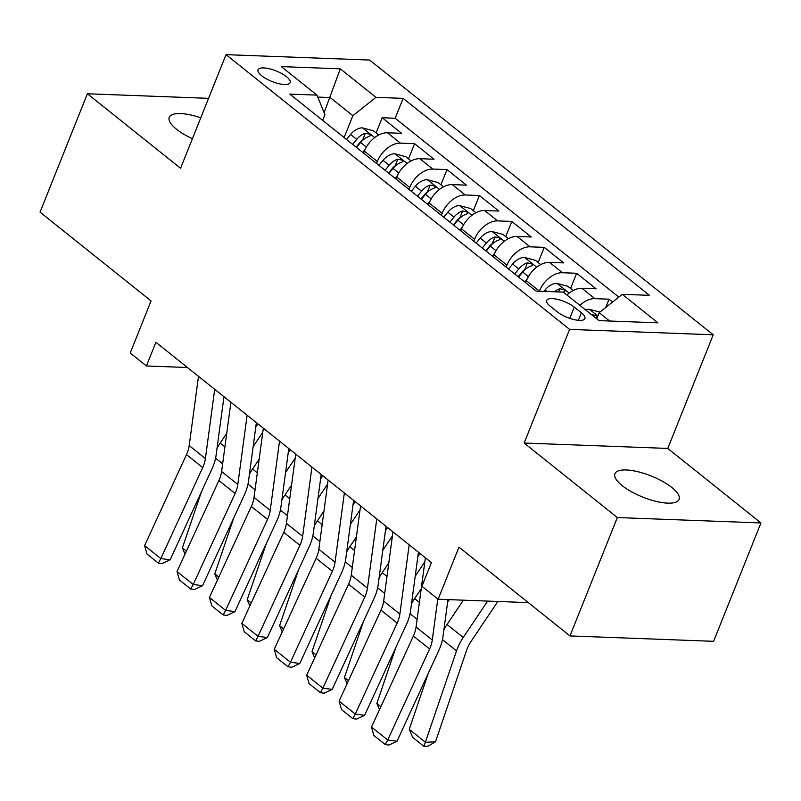 <?xml version="1.0" encoding="UTF-8"?>
<svg xmlns="http://www.w3.org/2000/svg" width="801" height="801" viewBox="0 0 801 801"><rect width="100%" height="100%" fill="white"/><g stroke="black" fill="none" stroke-linecap="round" stroke-linejoin="round"><path stroke-width="1.2" d="M200.761 117.827A34.563 11.364 21.8 0 0 169.251 117.336A34.563 11.364 21.8 0 0 176.5 129.231A34.563 11.364 21.8 0 0 192.41 138.703M622.167 485.616A34.563 11.364 21.8 0 0 656.029 501.366A34.563 11.364 21.8 0 0 679.088 499.383A34.563 11.364 21.8 0 0 671.849 487.489A34.563 11.364 21.8 0 0 637.986 471.739A34.563 11.364 21.8 0 0 614.918 473.721A34.563 11.364 21.8 0 0 622.167 485.616M261.667 75.755A17.282 5.677 21.8 0 0 278.598 83.624A17.282 5.677 21.8 0 0 290.132 82.633A17.282 5.677 21.8 0 0 286.508 76.686A17.282 5.677 21.8 0 0 269.577 68.806A17.282 5.677 21.8 0 0 258.042 69.797A17.282 5.677 21.8 0 0 261.667 75.755M713.22 334.788L369.651 60.055L226.032 54.648L569.601 329.391L713.22 334.788L667.764 448.43L524.144 443.033L617.331 517.546L760.95 522.943L667.764 448.43M760.95 522.943L713.601 641.321L569.982 635.924L458.973 547.143L438.137 599.228L528.35 602.622M208.56 98.333L87.399 93.777L40.05 212.145L151.059 300.916L130.233 353.001L146.433 365.967L187.434 367.509M617.331 517.546L569.982 635.924M612.595 302.017L609.06 299.194L605.746 307.464M566.908 294.988A21.597 13.817 -51.4 0 1 581.927 288.29L596.094 288.821L576.65 273.271L570.572 288.46M525.626 282.693L526.407 280.73A21.597 13.817 128.6 0 1 549.516 262.368L563.684 262.898L544.229 247.349L538.162 262.538M493.216 256.771L493.997 254.808A21.597 13.817 128.6 0 1 517.106 236.455L531.273 236.986L511.819 221.436L505.751 236.615M460.805 230.848L461.586 228.886A21.597 13.817 128.6 0 1 484.685 210.533L498.853 211.064L479.409 195.514L473.341 210.703M428.395 204.936L429.176 202.973A21.597 13.817 128.6 0 1 452.275 184.61L466.442 185.151L446.998 169.592L440.92 184.781M395.974 179.013L396.765 177.051A21.597 13.817 128.6 0 1 419.864 158.698L434.032 159.229L414.588 143.679L408.51 158.858M438.137 599.228L421.937 586.272L431.409 562.602L155.905 342.287L146.433 365.967M581.396 312.79L574.257 307.093A16.741 5.507 21.8 0 0 557.856 299.464A16.741 5.507 21.8 0 0 546.683 300.415A16.741 5.507 21.8 0 0 550.197 306.182L557.326 311.889A16.741 5.507 21.8 0 0 573.726 319.519A16.741 5.507 21.8 0 0 584.9 318.558A16.741 5.507 21.8 0 0 581.396 312.79L578.382 320.31M322.623 120.36L324.916 114.643L316.956 95.119L289.792 94.097L536.119 291.083L563.293 292.105L598.948 320.61L657.941 322.833L622.287 294.317L649.461 295.339L403.133 98.363L375.959 97.342L352.861 115.694L330.172 97.552L317.757 97.081M316.956 95.119L281.311 66.613L340.305 68.826L375.959 97.342M376.53 163.464L377.321 161.502A21.597 13.817 -51.4 0 1 400.42 143.149L414.588 143.679M363.564 153.091L364.355 151.129L377.321 161.502M408.941 189.386L409.732 187.414A21.597 13.817 -51.4 0 1 432.83 169.061L446.998 169.592M441.351 215.299L442.142 213.336A21.597 13.817 -51.4 0 1 465.241 194.983L479.409 195.514M473.771 241.221L474.552 239.259A21.597 13.817 -51.4 0 1 497.651 220.896L511.819 221.436M506.182 267.144L506.963 265.171A21.597 13.817 -51.4 0 1 530.062 246.818L544.229 247.349M539.333 291.204L539.373 291.093A21.597 13.817 -51.4 0 1 562.482 272.74L576.65 273.271M579.864 305.361A21.597 13.817 -51.4 0 1 594.893 298.653L609.06 299.194M618.813 297.081L395.173 118.248L382.177 117.757L376.1 132.946M364.355 151.129A21.597 13.817 128.6 0 1 387.454 132.776L401.621 133.306L382.177 117.757M609.611 321.011L599.188 312.68L622.287 294.317M596.725 318.838L599.188 312.68M524.144 443.033L569.601 329.391M87.399 93.777L180.575 168.29L226.032 54.648M324.115 112.691L340.305 68.826M344.12 137.542L352.861 115.694M395.173 118.248L403.133 98.363M437.797 598.958L432.28 639.989A27.004 17.272 -51.4 0 1 429.586 649L387.694 740.004L397.036 741.215L438.918 650.212A40.501 25.912 128.6 0 0 442.973 636.705L447.959 599.599M425.381 557.786L416.079 627.033A27.004 17.272 -51.4 0 1 413.376 636.034L371.484 727.038L387.694 740.004L385.241 744.55L373.897 735.478L371.484 727.038M397.036 741.215L388.976 745.03L385.241 744.55M599.919 312.09L589.226 309.296A14.308 9.151 128.6 0 0 585.581 309.927M409.261 729.331L425.461 742.287L435.484 741.796L427.954 746.152L423.949 746.352L412.605 737.28L409.261 729.331L428.335 673.2M443.914 629.716A40.501 25.912 -51.4 0 1 447.038 624.51L463.368 600.179M423.949 746.352L456.54 650.873A40.501 25.912 -51.4 0 1 463.248 637.466L487.649 601.09M497.852 601.481L471.028 641.451A27.004 17.272 128.6 0 0 466.562 650.392L435.484 741.796M595.634 317.967A14.308 9.151 -51.4 0 1 596.134 317.807L597.376 317.006L596.515 315.624L592.239 314.693A14.308 9.151 128.6 0 0 591.739 314.853M409.181 544.82L399.869 614.077A27.004 17.272 -51.4 0 1 397.166 623.078L355.284 714.081L364.615 715.303L406.507 624.299A40.501 25.912 128.6 0 0 410.563 610.793L418.432 552.219M392.971 531.864L383.669 601.11A27.004 17.272 -51.4 0 1 380.966 610.122L339.073 701.125L355.284 714.081L352.83 718.627L341.486 709.556L339.073 701.125M364.615 715.303L356.565 719.118L352.83 718.627M376.77 518.908L367.459 588.154A27.004 17.272 -51.4 0 1 364.755 597.156L322.873 688.159L332.205 689.381L374.097 598.377A40.501 25.912 128.6 0 0 378.152 584.87L386.022 526.307M360.56 505.942L351.259 575.198A27.004 17.272 -51.4 0 1 348.555 584.199L306.663 675.203L322.873 688.159L320.42 692.705L309.076 683.633L306.663 675.203M332.205 689.381L324.155 693.195L320.42 692.705M344.35 492.985L335.048 562.232A27.004 17.272 -51.4 0 1 332.345 571.243L290.463 662.247L299.794 663.458L341.687 572.455A40.501 25.912 128.6 0 0 345.742 558.948L353.611 500.385M328.15 480.029L318.838 549.276A27.004 17.272 -51.4 0 1 316.145 558.277L274.252 649.281L290.463 662.247L288.01 666.792L276.665 657.721L274.252 649.281M299.794 663.458L291.744 667.273L288.01 666.792M311.939 467.063L302.638 536.32A27.004 17.272 -51.4 0 1 299.934 545.321L258.042 636.324L267.384 637.546L309.276 546.542A40.501 25.912 128.6 0 0 313.321 533.035L321.191 474.462M295.739 454.107L286.428 523.353A27.004 17.272 -51.4 0 1 283.724 532.365L241.842 623.368L258.042 636.324L255.599 640.87L244.255 631.799L241.842 623.368M267.384 637.546L259.334 641.361L255.599 640.87M573.166 290.523L567.819 286.257L556.815 283.374A14.308 9.151 128.6 0 0 545.06 289.942L543.879 291.374M379.484 709.666L376.85 703.408L395.924 647.288M411.504 603.794A40.501 25.912 -51.4 0 1 414.628 598.587L421.216 588.775M449.271 599.649L447.619 602.112M563.083 292.095A14.308 9.151 -51.4 0 1 563.724 291.884L564.965 291.083L564.104 289.702L559.829 288.771A14.308 9.151 128.6 0 0 554.352 291.764M376.85 703.408L380.886 706.632M540.745 264.61L535.408 260.335L524.405 257.451A14.308 9.151 128.6 0 0 512.64 264.03L508.525 269.016M347.073 683.754L344.44 677.486L363.514 621.366M379.093 577.881A40.501 25.912 -51.4 0 1 382.217 572.675L388.805 562.853M527.138 279.068L524.735 281.982M417.832 556.715L419.994 553.481M424.84 561.841L415.208 576.189M518.577 277.056L522.693 272.06A14.308 9.151 -51.4 0 1 531.303 265.962L532.545 265.171L531.694 263.779L527.418 262.858A14.308 9.151 128.6 0 0 518.798 268.956L514.683 273.942M518.197 276.745L522.202 271.889A7.289 4.666 -51.4 0 1 524.695 269.667L527.418 262.858M344.44 677.486L348.465 680.72M508.335 238.688L502.998 234.423L491.994 231.539A14.308 9.151 128.6 0 0 480.23 238.107L476.114 243.103M314.663 657.831L312.02 651.573L331.103 595.443M346.673 551.959A40.501 25.912 -51.4 0 1 349.807 546.753L356.395 536.93M494.728 253.146L492.325 256.06M385.411 530.793L387.584 527.559M392.43 535.919L382.798 550.277M486.167 251.134L490.282 246.147A14.308 9.151 -51.4 0 1 498.893 240.05L500.134 239.249L499.283 237.867L495.008 236.936A14.308 9.151 128.6 0 0 486.387 243.033L482.272 248.02M485.786 250.833L489.791 245.967A7.289 4.666 -51.4 0 1 492.285 243.744L495.008 236.936M312.02 651.573L316.055 654.797M475.924 212.766L470.587 208.5L459.584 205.617A14.308 9.151 128.6 0 0 447.819 212.185L443.704 217.181M282.242 631.919L279.609 625.651L298.693 569.531M314.262 526.037A40.501 25.912 -51.4 0 1 317.396 520.83L323.984 511.018M462.317 227.224L459.914 230.137M353.001 504.87L355.173 501.636M360.009 510.007L350.387 524.355M453.756 225.211L457.872 220.225A14.308 9.151 -51.4 0 1 466.482 214.127L467.724 213.326L466.873 211.945L462.598 211.013A14.308 9.151 128.6 0 0 453.977 217.111L449.862 222.107M453.376 224.911L457.381 220.045A7.289 4.666 -51.4 0 1 459.874 217.832L462.598 211.013M279.609 625.651L283.644 628.875M279.529 441.151L270.227 510.397A27.004 17.272 -51.4 0 1 267.524 519.398L225.632 610.402L234.973 611.624L276.856 520.62A40.501 25.912 128.6 0 0 280.911 507.113L288.781 448.55M263.329 428.185L254.017 497.441A27.004 17.272 -51.4 0 1 251.314 506.442L209.431 597.446L225.632 610.402L223.189 614.958L211.844 605.876L209.431 597.446M234.973 611.624L226.923 615.438L223.189 614.958M443.514 186.853L438.177 182.578L427.173 179.694A14.308 9.151 128.6 0 0 415.409 186.273L411.293 191.259M249.832 605.997L247.199 599.729L266.282 543.609M281.852 500.124A40.501 25.912 -51.4 0 1 284.986 494.918L291.574 485.096M429.897 201.311L427.494 204.225M320.59 478.958L322.763 475.724M327.599 484.084L317.977 498.442M421.336 199.299L425.461 194.303A14.308 9.151 -51.4 0 1 434.072 188.205L435.313 187.414L434.462 186.032L430.187 185.101A14.308 9.151 128.6 0 0 421.566 191.199L417.451 196.185M420.956 198.988L424.971 194.132A7.289 4.666 -51.4 0 1 427.454 191.91L430.187 185.101M247.199 599.729L251.234 602.963M247.119 415.228L237.817 484.475A27.004 17.272 -51.4 0 1 235.114 493.486L193.221 584.49L202.563 585.701L244.445 494.698A40.501 25.912 128.6 0 0 248.5 481.191L256.37 422.628M230.908 402.272L221.607 471.519A27.004 17.272 -51.4 0 1 218.903 480.52L177.021 571.524L193.221 584.49L190.768 589.035L179.424 579.964L177.021 571.524M202.563 585.701L194.513 589.526L190.768 589.035M411.103 160.931L405.767 156.666L394.753 153.782A14.308 9.151 128.6 0 0 382.998 160.35L378.883 165.346M217.421 580.074L214.788 573.816L233.862 517.686M249.441 474.202A40.501 25.912 -51.4 0 1 252.575 468.996L259.164 459.173M397.486 175.389L395.083 178.303M288.18 453.036L290.352 449.802M295.189 458.172L285.567 472.52M388.926 173.376L393.041 168.39A14.308 9.151 -51.4 0 1 401.661 162.293L402.903 161.492L402.042 160.11L397.767 159.179A14.308 9.151 128.6 0 0 389.156 165.276L385.041 170.263M388.545 173.076L392.56 168.21A7.289 4.666 -51.4 0 1 395.043 165.987L397.767 159.179M214.788 573.816L218.823 577.04M214.708 389.306L205.396 458.562A27.004 17.272 -51.4 0 1 202.703 467.564L160.811 558.567L170.152 559.789L212.035 468.785A40.501 25.912 128.6 0 0 216.09 455.278L223.96 396.705M198.498 376.35L189.196 445.596A27.004 17.272 -51.4 0 1 186.493 454.608L144.601 545.611L160.811 558.567L158.358 563.113L147.014 554.042L144.601 545.611M170.152 559.789L162.092 563.604L158.358 563.113M378.693 135.019L373.346 130.743L362.342 127.86A14.308 9.151 128.6 0 0 350.588 134.438L346.473 139.424M185.011 554.162L182.378 547.894L201.451 491.774M217.031 448.28A40.501 25.912 -51.4 0 1 220.155 443.083L226.753 433.261M365.076 149.467L362.673 152.38M255.769 427.113L257.942 423.879M262.778 432.25L253.146 446.598M356.515 147.454L360.63 142.468A14.308 9.151 -51.4 0 1 369.251 136.37L370.493 135.569L369.631 134.188L365.356 133.256A14.308 9.151 128.6 0 0 356.745 139.354L352.63 144.35M356.135 147.154L360.15 142.288A7.289 4.666 -51.4 0 1 362.633 140.075L365.356 133.256M182.378 547.894L186.413 551.118M396.765 177.051L409.732 187.414M429.176 202.973L442.142 213.336M461.586 228.886L474.552 239.259M493.997 254.808L506.963 265.171M526.407 280.73L539.373 291.093M581.927 288.29L594.893 298.653M387.454 132.776L400.42 143.149M419.864 158.698L432.83 169.061M452.275 184.61L465.241 194.983M484.685 210.533L497.651 220.896M517.106 236.455L530.062 246.818M549.516 262.368L562.482 272.74M569.751 318.357L574.257 307.093M432.28 639.989L416.079 627.033M429.586 649L413.376 636.034M597.846 316.035L589.506 309.366M442.472 639.629L456.54 650.873M447.038 624.51L463.248 637.466M399.869 614.077L383.669 601.11M397.166 623.078L380.966 610.122M367.459 588.154L351.259 575.198M364.755 597.156L348.555 584.199M335.048 562.232L318.838 549.276M332.345 571.243L316.145 558.277M302.638 536.32L286.428 523.353M299.934 545.321L283.724 532.365M569.151 293.086L557.096 283.444M546.983 291.494L545.06 289.942M410.062 613.706L417.111 619.353M414.628 598.587L419.394 602.392M558.567 291.924L559.829 288.771M536.74 267.174L524.685 257.522M518.798 268.956L512.64 264.03M528.42 276.645L522.693 272.06M377.651 587.794L384.7 593.431M382.217 572.675L386.973 576.48M504.33 241.251L492.265 231.609M486.387 243.033L480.23 238.107M496.009 250.723L490.282 246.147M345.231 561.871L352.29 567.508M349.807 546.753L354.563 550.557M471.919 215.339L459.854 205.687M453.977 217.111L447.819 212.185M463.599 224.801L457.872 220.225M312.821 535.949L319.879 541.596M317.396 520.83L322.152 524.645M270.227 510.397L254.017 497.441M267.524 519.398L251.314 506.442M439.509 189.416L427.444 179.764M421.566 191.199L415.409 186.273M431.178 198.888L425.461 194.303M280.41 510.037L287.459 515.674M284.986 494.918L289.742 498.723M237.817 484.475L221.607 471.519M235.114 493.486L218.903 480.52M407.098 163.494L395.033 153.852M389.156 165.276L382.998 160.35M398.768 172.966L393.041 168.39M248 484.114L255.048 489.751M252.575 468.996L257.331 472.8M205.396 458.562L189.196 445.596M202.703 467.564L186.493 454.608M374.688 137.582L362.623 127.93M356.745 139.354L350.588 134.438M366.357 147.044L360.63 142.468M215.589 458.192L222.638 463.839M220.155 443.083L224.921 446.888"/></g></svg>
